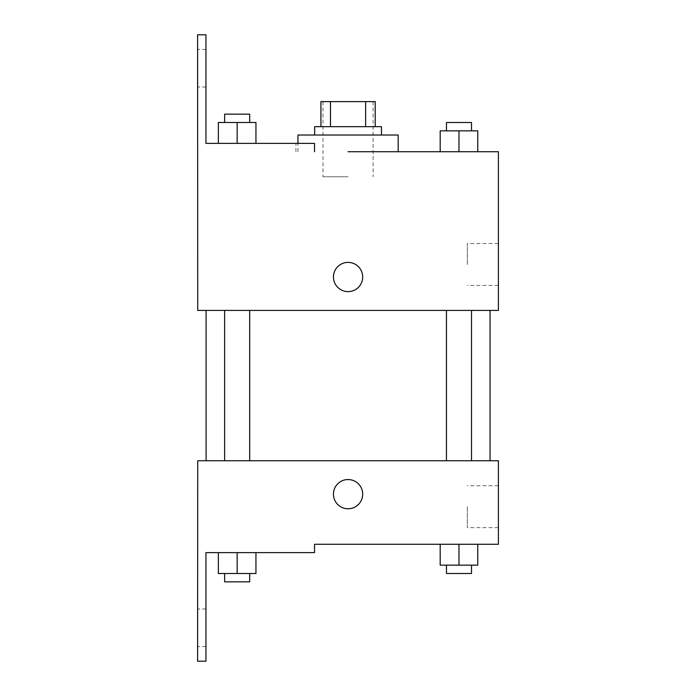 <?xml version="1.0" encoding="UTF-8"?>
<svg xmlns="http://www.w3.org/2000/svg" width="696" height="696" viewBox="0 0 696 696"><rect width="100%" height="100%" fill="white"/><g stroke="black" fill="none" stroke-linecap="round" stroke-linejoin="round"><path stroke-width="0.52" stroke-dasharray="3.48 2.61" d="M348.07 176.784L323.014 176.784L348.07 176.784M348.07 101.616L323.014 101.616L348.07 101.616M365.644 126.672L365.644 101.616L375.214 101.616L375.214 126.672L330.487 126.672L375.214 126.672M365.644 101.616L320.926 101.616M330.487 126.672L320.926 126.672L330.487 126.672L330.487 101.616M381.478 126.672L314.662 126.672M314.662 135.024L381.478 135.024L314.662 135.024M297.958 135.024L398.182 135.024M398.182 151.728L348.07 151.728M477.769 151.728L440.185 151.728L477.769 151.728L440.185 151.728L477.769 151.728L440.185 151.728L477.769 151.728L440.185 151.728L440.185 130.848L477.769 130.848L446.449 130.848L471.505 130.848L458.977 130.848L458.977 151.728L477.769 151.728L458.977 151.728L458.977 130.848L477.769 130.848L477.769 151.728L477.769 130.848M458.977 310.416L471.505 310.416L458.977 310.416M237.153 310.416L249.681 310.416L237.153 310.416M498.406 151.728L498.406 310.416L197.734 310.416L197.594 34.8L205.946 34.8L205.946 143.376L314.522 143.376L295.948 143.376L314.522 143.376L314.522 151.728M348.07 310.416L490.054 310.416L348.07 310.416M197.734 291.624L197.734 262.392L197.734 291.624M498.406 264.48L498.406 285.43L498.406 264.48M362.686 277.008A14.616 14.616 0 0 0 340.762 264.35A14.616 14.616 0 0 0 340.762 289.666A14.616 14.616 0 0 0 362.686 277.008A14.616 14.616 0 0 1 340.762 289.666A14.616 14.616 0 0 1 340.762 264.35A14.616 14.616 0 0 1 362.686 277.008M467.329 264.48L467.329 243.53L467.329 264.48M333.454 277.008A14.616 14.616 0 0 0 355.378 289.666A14.616 14.616 0 0 0 355.378 264.35A14.616 14.616 0 0 0 333.454 277.008M197.594 68.208L197.594 49.416L197.594 68.208M218.361 143.376L255.945 143.376L218.361 143.376L255.945 143.376L218.361 143.376L237.153 143.376L237.153 122.496L218.361 122.496L249.681 122.496L218.361 122.496L218.361 143.376L237.153 143.376L218.361 143.376L218.361 122.496L218.361 143.376L255.945 143.376L237.153 143.376L237.153 122.496L255.945 122.496L224.625 122.496L255.945 122.496L255.945 143.376L255.945 122.496M205.946 68.208L205.946 49.416L205.946 68.208M348.07 460.752L206.086 460.752L348.07 460.752M458.977 460.752L471.505 460.752L458.977 460.752M237.153 460.752L249.681 460.752L237.153 460.752M498.406 460.752L197.734 460.752L197.594 661.2L205.946 661.2L205.946 552.624L314.522 552.624L314.522 544.272L498.406 544.272L498.406 460.752M197.734 508.776L197.734 479.544L197.734 508.776M477.769 565.152L477.769 544.272L477.769 565.152L458.977 565.152L477.769 565.152L458.977 565.152L458.977 544.272L477.769 544.272L440.185 544.272L477.769 544.272L440.185 544.272L477.769 544.272L440.185 544.272L477.769 544.272L458.977 544.272L458.977 565.152L440.185 565.152L440.185 544.272L440.185 565.152L471.505 565.152L440.185 565.152L440.185 544.272M498.406 506.688L498.406 527.638L498.406 506.688M362.686 494.16A14.616 14.616 0 0 0 340.762 481.502A14.616 14.616 0 0 0 340.762 506.818A14.616 14.616 0 0 0 362.686 494.16A14.616 14.616 0 0 1 340.762 506.818A14.616 14.616 0 0 1 340.762 481.502A14.616 14.616 0 0 1 362.686 494.16M333.454 494.16A14.616 14.616 0 0 0 355.378 506.818A14.616 14.616 0 0 0 355.378 481.502A14.616 14.616 0 0 0 333.454 494.16M467.329 506.688L467.329 527.638L467.329 506.688M197.594 627.792L197.594 646.584L197.594 627.792M255.945 573.504L255.945 552.624L255.945 573.504L237.153 573.504L255.945 573.504L237.153 573.504L237.153 552.624L218.361 552.624L255.945 552.624L218.361 552.624L255.945 552.624L218.361 552.624L255.945 552.624L218.361 552.624L255.945 552.624L237.153 552.624L237.153 573.504L218.361 573.504L218.361 552.624L218.361 573.504L249.681 573.504L218.361 573.504L218.361 552.624M205.946 627.792L205.946 646.584L205.946 627.792M446.449 565.152L446.449 573.504L471.505 573.504L446.449 573.504L471.505 573.504L471.505 565.152L446.449 565.152L471.505 565.152M458.977 565.152L458.977 544.272M224.625 573.504L224.625 581.856L249.681 581.856L224.625 581.856L249.681 581.856L249.681 573.504L224.625 573.504L249.681 573.504M237.153 573.504L237.153 552.624M446.449 130.848L446.449 122.496L471.505 122.496L446.449 122.496L471.505 122.496L471.505 130.848M440.185 151.728L440.185 130.848L440.185 151.728M458.977 151.728L458.977 130.848M224.625 122.496L224.625 114.144L249.681 114.144L224.625 114.144L249.681 114.144L249.681 122.496M237.153 143.376L237.153 122.496M323.014 101.616L323.014 176.784M373.126 101.616L373.126 176.784M297.958 151.728L297.958 143.376M498.406 243.53L467.329 243.53M498.406 285.43L467.329 285.43M295.948 151.728L295.948 143.376M205.946 49.416L197.594 49.416M205.946 87L197.594 87M249.681 460.752L249.681 310.416M224.625 460.752L224.625 310.416M471.505 460.752L471.505 310.416M446.449 460.752L446.449 310.416M498.406 485.738L467.329 485.738M498.406 527.638L467.329 527.638M205.946 609L197.594 609M205.946 646.584L197.594 646.584"/><path stroke-width="1.04" d="M330.487 126.672L330.487 101.616L320.926 101.616L320.926 126.672L320.926 101.616M330.487 101.616L375.214 101.616L375.214 126.672M365.644 126.672L365.644 101.616M314.662 135.024L314.662 126.672L381.478 126.672L381.478 135.024M458.977 151.728L458.977 130.848L440.185 130.848L440.185 151.728L398.182 151.728L398.182 135.024L297.958 135.024L297.958 143.376M348.07 151.728L498.406 151.728L477.769 151.728L477.769 130.848L458.977 130.848M333.454 277.008A14.616 14.616 0 0 1 355.378 264.35A14.616 14.616 0 0 1 355.378 289.666A14.616 14.616 0 0 1 333.454 277.008M314.522 151.728L314.522 143.376L205.946 143.376L205.946 34.8L197.594 34.8L197.734 310.416L498.406 310.416L498.406 151.728M197.734 460.752L498.406 460.752L498.406 544.272L314.522 544.272L314.522 552.624L205.946 552.624L205.946 661.2L197.594 661.2L197.734 460.752M333.454 494.16A14.616 14.616 0 0 1 355.378 481.502A14.616 14.616 0 0 1 355.378 506.818A14.616 14.616 0 0 1 333.454 494.16M440.185 544.272L440.185 565.152L477.769 565.152L477.769 544.272L477.769 565.152M458.977 565.152L458.977 544.272M471.505 565.152L471.505 573.504L446.449 573.504L446.449 565.152M218.361 552.624L218.361 573.504L255.945 573.504L255.945 552.624L255.945 573.504M237.153 573.504L237.153 552.624M249.681 573.504L249.681 581.856L224.625 581.856L224.625 573.504M477.769 151.728L477.769 130.848M471.505 130.848L471.505 122.496L446.449 122.496L446.449 130.848M218.361 143.376L218.361 122.496L255.945 122.496L255.945 143.376L255.945 122.496M237.153 143.376L237.153 122.496M249.681 122.496L249.681 114.144L224.625 114.144L224.625 122.496M490.054 460.752L490.054 310.416M206.086 460.752L206.086 310.416M446.449 310.416L446.449 460.752M471.505 310.416L471.505 460.752M249.681 460.752L249.681 310.416M224.625 460.752L224.625 310.416"/></g></svg>

